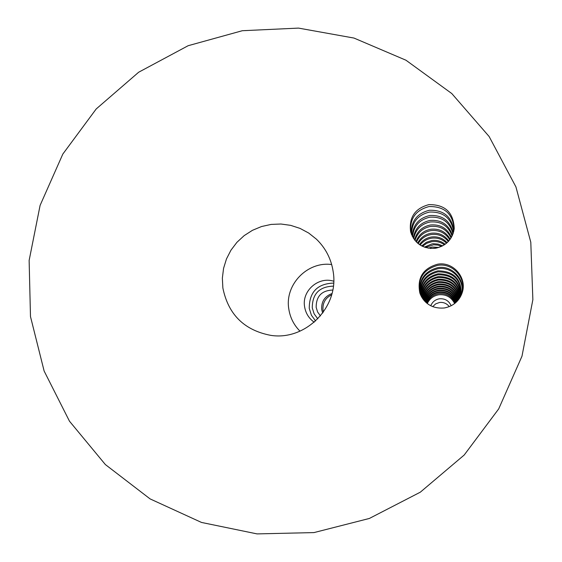 <?xml version="1.0" encoding="UTF-8"?>
<svg xmlns="http://www.w3.org/2000/svg" width="562" height="562" viewBox="0 0 562 562"><rect width="100%" height="100%" fill="white"/><g stroke="black" fill="none" stroke-linecap="round" stroke-linejoin="round"><path stroke-width="0.84" d="M332.76 290.034C321.682 290.484 316.146 296.258 316.16 307.365L317.607 311.994L320.445 315.928M430.78 305.784C432.375 301.892 435.241 299.567 439.393 298.801C444.949 298.373 448.869 300.698 451.16 305.77M331.65 294.797C325.328 297.958 322.447 303.066 323.01 310.112L323.431 312.065M432.684 306.648L435.662 303.873L439.491 302.489C443.516 302.061 446.776 303.445 449.256 306.634M317.797 318.851L314.144 313.849L312.275 307.934C312.289 293.87 319.321 286.606 333.357 286.142M331.98 293.547C324.618 296.371 321.197 301.717 321.71 309.585L322.679 313.104M30.481 316.561L29.133 260.438L40.099 205.39L62.825 154.072L96.207 108.958L138.659 72.231L188.151 45.705L242.306 30.72L298.506 28.1L353.983 38.061L405.961 60.218L451.799 93.559L489.116 136.496L515.93 186.9L530.795 242.236L532.867 299.658L521.986 356.196L498.698 408.904L464.198 455.023L420.32 492.179L369.353 518.459L313.982 532.586L257.059 533.9L201.498 522.442L150.089 498.901L105.361 464.556L69.477 421.198L44.131 371.032L30.481 316.561M333.161 271.594C339.364 306.796 305.735 341.015 270.645 335.338C244.168 330.224 228.242 314.432 222.868 287.976L222.355 278.141L223.564 268.362L226.465 258.942L230.968 250.174L236.925 242.32L244.161 235.633L252.45 230.315L261.534 226.535L271.137 224.414L280.951 224.013L290.687 225.355L300.031 228.397L308.693 233.04L316.399 239.152C325.595 248.06 331.187 258.878 333.161 271.594M437.714 264.189C453.302 261.281 467.584 278.078 462.104 292.942C458.971 301.33 453 306.346 444.184 308.004C432.431 308.84 424.317 303.838 419.842 292.999C416.969 277.965 422.926 268.362 437.714 264.189M428.925 204.624C445.125 204.484 453.562 212.485 454.237 228.615C452.41 239.412 446.123 245.973 435.367 248.285C422.821 249.064 414.566 243.536 410.604 231.692C408.841 217.41 414.946 208.39 428.925 204.624M419.983 293.406C417.418 278.724 423.341 269.381 437.756 265.369C452.972 262.545 467.015 278.738 461.964 293.35M410.808 232.485C409.55 218.73 415.641 210.083 429.08 206.549C444.661 206.317 453.014 213.939 454.131 229.429M420.278 294.193C418.29 280.199 424.148 271.348 437.84 267.645C452.347 264.969 465.926 280.024 461.676 294.137M411.3 234.01C410.934 221.287 416.962 213.377 429.375 210.272C443.783 209.865 451.946 216.777 453.85 231.01M420.425 294.572C418.711 280.916 424.528 272.303 437.875 268.741C452.045 266.135 465.392 280.656 461.521 294.516M411.581 234.74C411.616 222.531 417.594 214.972 429.516 212.064C443.362 211.586 451.419 218.154 453.674 231.769M420.748 295.303C419.533 282.3 425.272 274.151 437.953 270.849C454.047 271.074 461.795 279.209 461.205 295.254M412.199 236.138C412.944 224.948 418.809 218.07 429.789 215.52C442.568 214.923 450.387 220.831 453.246 233.251M427.289 303.564C429.621 298.675 433.457 295.745 438.796 294.79C446.038 294.172 451.321 297.094 454.651 303.536M426.797 303.164C429.073 297.853 433.056 294.678 438.76 293.631C446.418 293.027 451.883 296.195 455.15 303.136M420.91 295.654C419.933 282.974 425.624 275.043 437.988 271.868C453.696 272.029 461.381 279.939 461.037 295.605M421.254 296.329C420.706 284.274 426.305 276.778 438.058 273.834C453.021 273.877 460.566 281.358 460.7 296.286M421.423 296.659C421.086 284.906 426.635 277.621 438.093 274.783C452.698 274.776 460.173 282.047 460.524 296.617M421.788 297.291C421.816 286.135 427.275 279.244 438.156 276.623C452.073 276.511 459.407 283.388 460.166 297.249M421.971 297.6C422.167 286.732 427.577 280.038 438.184 277.509C451.771 277.354 459.035 284.042 459.983 297.558M422.343 298.19C422.863 287.892 428.167 281.569 438.248 279.23C451.195 278.998 458.311 285.306 459.604 298.155M422.533 298.478C423.2 288.454 428.448 282.314 438.276 280.059C450.914 279.792 457.96 285.918 459.414 298.443M422.926 299.04C423.867 289.549 429.003 283.761 438.332 281.674C450.373 281.337 457.271 287.112 459.028 298.998M423.123 299.307C424.184 290.083 429.27 284.47 438.36 282.454C450.113 282.089 456.934 287.695 458.831 299.272M423.523 299.827C424.816 291.123 429.782 285.833 438.416 283.972C449.607 283.55 456.281 288.826 458.423 299.792M423.727 300.08C425.125 291.629 430.028 286.501 438.444 284.702C449.368 284.267 455.958 289.381 458.22 300.045M424.141 300.572C425.729 292.612 430.513 287.793 438.493 286.128C448.89 285.651 455.332 290.456 457.805 300.544M424.352 300.81C426.031 293.09 430.752 288.425 438.515 286.824C448.666 286.325 455.023 290.976 457.594 300.782M424.774 301.281C426.607 294.024 431.202 289.655 438.564 288.166C448.223 287.639 454.426 291.994 457.173 301.246M424.991 301.506C426.895 294.474 431.426 290.252 438.585 288.819C448.005 288.278 454.131 292.493 456.955 301.471M425.427 301.942C427.457 295.366 431.855 291.411 438.634 290.09C447.591 289.521 453.548 293.462 456.513 301.913M425.652 302.152C427.731 295.795 432.066 291.98 438.655 290.709C447.387 290.132 453.267 293.94 456.295 302.124M426.101 302.567C428.272 296.638 432.473 293.09 438.697 291.91C446.987 291.32 452.705 294.86 455.845 302.546M426.333 302.77C428.546 297.052 432.67 293.624 438.718 292.493C446.797 291.896 452.431 295.31 455.613 302.742M333.631 283.093C317.389 283.677 309.262 292.1 309.255 308.376L311.397 315.205L315.605 320.986M333.716 281.225C318.464 276.216 301.731 290.828 304.583 306.641C305.637 313.167 308.847 318.366 314.207 322.23M299.989 331.166C293.849 324.984 290.118 317.586 288.798 308.959C284.597 284.744 307.351 261.147 331.678 264.547M412.543 236.813C413.597 226.121 419.392 219.58 429.923 217.185C442.189 216.546 449.881 222.138 452.993 233.968M413.288 238.105C414.889 228.397 420.517 222.503 430.176 220.409C441.458 219.686 448.876 224.674 452.431 235.352M413.688 238.731C415.522 229.507 421.057 223.922 430.295 221.962C441.107 221.217 448.378 225.903 452.115 236.026M414.545 239.925C416.779 231.663 422.111 226.676 430.534 224.969C440.432 224.182 447.394 228.305 451.427 237.333M415.009 240.501C417.404 232.703 422.617 228.01 430.654 226.423C440.102 225.622 446.902 229.472 451.047 237.972M415.985 241.611C418.648 234.74 423.608 230.617 430.871 229.233C439.47 228.432 445.919 231.755 450.225 239.208M416.505 242.145C419.266 235.724 424.092 231.881 430.984 230.596C439.161 229.795 445.427 232.865 449.776 239.805M417.615 243.17C420.509 237.649 425.034 234.333 431.187 233.237C438.557 232.45 444.437 235.028 448.813 240.979M418.212 243.662C421.142 238.576 425.497 235.527 431.293 234.516C438.262 233.743 443.931 236.089 448.293 241.555M419.484 244.611C422.413 240.388 426.41 237.852 431.49 236.995C437.672 236.258 442.891 238.155 447.155 242.672M420.165 245.06C423.06 241.267 426.867 238.983 431.581 238.197C437.377 237.487 442.357 239.159 446.537 243.22M421.662 245.931L426.242 242.363L431.764 240.529C436.772 239.883 441.24 241.133 445.167 244.287M422.491 246.353L426.797 243.262L431.855 241.667C436.463 241.056 440.643 242.103 444.409 244.814M424.352 247.14L432.03 243.866L433.597 243.711L438.29 244.133L442.666 245.861M425.434 247.512L433.506 244.793L437.672 245.06L441.634 246.381M428.209 248.186L432.276 247.02L438.978 247.435M430.359 248.46L436.885 248.004"/></g></svg>

